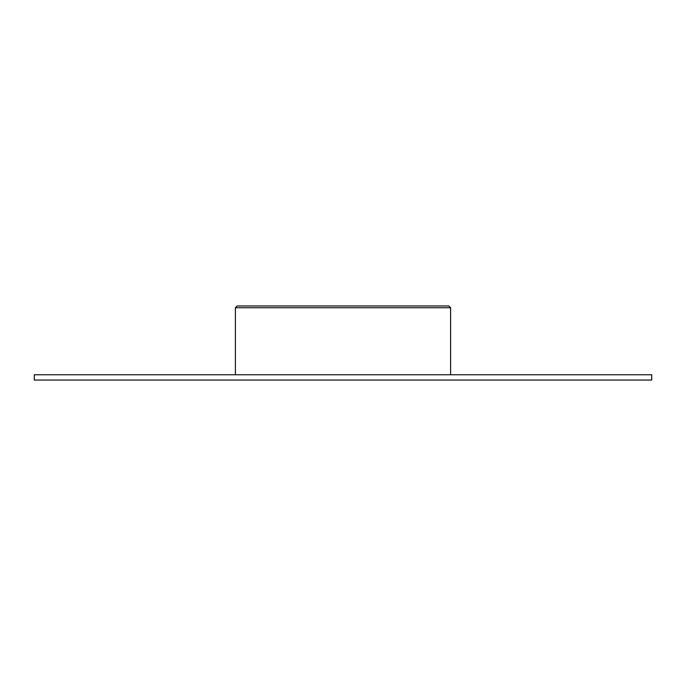 <?xml version="1.0" encoding="UTF-8"?>
<svg xmlns="http://www.w3.org/2000/svg" width="686" height="686" viewBox="0 0 686 686"><rect width="100%" height="100%" fill="white"/><g stroke="black" fill="none" stroke-linecap="round" stroke-linejoin="round"><path stroke-width="1.03" d="M651.7 374.753L34.3 374.753L34.3 380.044L651.7 380.044L651.7 374.753L651.7 380.044M34.3 374.753L34.3 380.044M450.608 374.753L450.608 307.722L448.841 305.956L237.159 305.956L235.392 307.722L235.392 374.753M450.608 307.722L235.392 307.722"/></g></svg>
